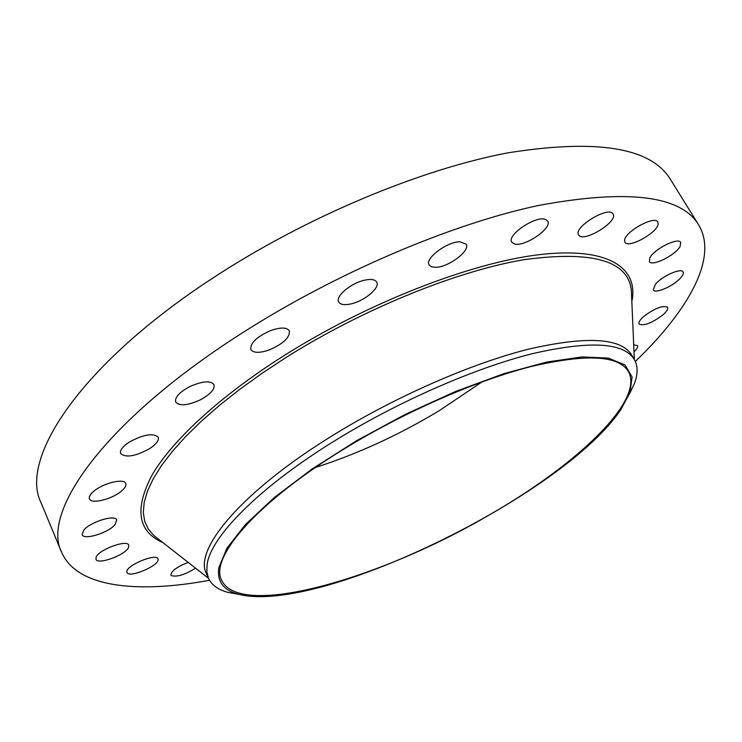 <?xml version="1.0" encoding="UTF-8"?>
<svg xmlns="http://www.w3.org/2000/svg" width="742" height="742" viewBox="0 0 742 742"><rect width="100%" height="100%" fill="white"/><g stroke="black" fill="none" stroke-linecap="round" stroke-linejoin="round"><path stroke-width="1.11" d="M209.55 580.29C137.511 593.665 76.76 587.664 61.586 552.159L41.042 502.714C18.995 458.973 79.988 364.378 214.048 277.267C306.121 216.998 420.668 169.204 508.205 152.796C597.013 138.717 651.059 147.556 670.351 179.286L698.593 224.78C718.627 257.789 688.14 310.685 635.337 361.475M61.586 552.159C40.94 511.989 104.668 420.668 241.354 333.529C335.236 273.279 451.145 223.982 538.785 205.404C627.593 189.006 680.859 195.461 698.593 224.78M195.591 568.187C185.046 574.725 176.967 577.202 171.365 575.606L170.92 575.041C171.17 571.071 176.921 566.842 188.153 562.362M158.129 559.44C159.326 565.71 128.774 578.528 126.984 572.453L126.863 572.017C125.222 565.831 156.367 552.734 157.99 558.884L158.129 559.44M128.524 547.448C125.491 555.035 97.601 565.209 95.95 559.245L96.135 557.149C98.881 549.534 127.309 539.184 128.774 545.194L128.524 547.448M115.019 524.677C108.304 532.914 83.735 540.454 82.112 534.676L83.735 530.159C90.339 521.821 115.307 514.225 116.754 520.003L115.019 524.677M121.206 491.297C111.782 499.347 91.127 504.384 89.448 498.902C88.715 496.88 90.19 494.32 93.863 491.213C103.351 483.014 124.22 478.043 125.75 483.478C126.502 485.546 124.981 488.153 121.206 491.297M149.476 448.734C135.35 456.367 125.732 457.972 120.631 453.548C119.666 450.394 122.56 446.573 129.293 442.093C143.577 434.404 153.214 432.772 158.222 437.196C159.178 440.405 156.265 444.254 149.476 448.734M199.876 400.068C187.429 405.577 179.36 406.236 175.668 402.043C174.63 397.387 179.351 392.23 189.831 386.582C202.362 381.082 210.422 380.414 214.002 384.579C215.022 389.3 210.32 394.456 199.876 400.068M269.198 349.955C259.524 353.229 253.421 353.081 250.87 349.528C250.1 342.98 256.862 336.599 271.182 330.366C280.828 327.166 286.876 327.315 289.334 330.821C290.085 337.406 283.37 343.778 269.198 349.955M350.79 303.942C344.39 305.305 340.355 304.647 338.695 301.985C335.013 296.448 351.216 282.804 364.897 280.114C371.176 278.844 375.109 279.502 376.713 282.099C380.358 287.757 364.322 301.159 350.79 303.942M435.6 267.324L431.445 266.814L429.071 264.94C424.461 258.661 447.138 241.567 459.957 241.818L466.189 244.192C470.688 250.61 448.437 267.324 435.6 267.324M514.197 243.877L511.748 242.133C506.424 235.251 535.872 215.273 545.435 219.391L547.642 221.033C552.799 228.054 524.028 247.596 514.197 243.877M578.788 235.149L578.593 234.871C572.917 227.469 608.653 205.599 612.985 213.881L613.059 214.002C618.54 221.506 583.657 242.959 578.788 235.149M624.569 240.529C624.272 232.042 654.815 215.013 657.829 222.025L658.163 223.861C657.829 232.636 627.945 249.062 624.912 242.161L624.569 240.529M649.871 257.836C653.98 249.117 678.448 236.911 680.72 242.439L680.136 246.353C675.637 255.174 651.726 266.99 649.389 261.536L649.871 257.836M655.464 284.167C662.133 276.052 681.277 267.584 683.057 271.934C683.762 273.242 682.965 275.208 680.683 277.814C673.838 285.92 655.084 294.175 653.238 289.862L655.464 284.167M643.629 316.546C654.787 308.208 662.773 305.12 667.568 307.271C668.319 308.932 666.761 311.482 662.903 314.896C651.801 323.15 643.87 326.192 639.112 324.031C638.361 322.418 639.864 319.923 643.629 316.546M633.696 344.826L637.508 345.651C638.139 346.996 636.97 349.055 633.993 351.829M482.022 381.907L439.477 410.53C399.196 434.849 357.848 453.844 315.415 467.525M493.189 512.639C384.718 577.276 240.862 619.839 221.71 580.411C209.096 557.91 256.741 501.944 345.484 448.112C405.206 411.643 476.494 380.525 530.697 366.641C585.93 353.656 618.476 355.251 628.353 371.417C644.733 400.411 577.721 463.676 493.189 512.639M208.548 578.352L206.499 573.798C193.124 549.711 242.189 490.675 334.874 434.135C397.341 395.774 472.162 363.246 529.065 349.037C587.015 335.82 621.267 337.879 631.822 355.205L634.336 359.518C623.883 342.359 589.686 340.467 531.736 353.832C474.834 368.19 399.938 400.81 337.369 439.162C259.719 486.52 210.301 536.958 207.083 564.764L206.87 572.054L208.548 578.352C211.72 585.095 218.194 589.779 227.961 592.385L239.249 594.416M620.711 409.807L629.949 392.741L632.11 376.908L625.107 365.036L608.412 358.108L582.034 356.93L546.678 362.077L503.855 373.671L455.885 391.34L405.716 414.157L356.633 440.683L311.844 469.157L274.113 497.687L245.435 524.538L226.913 548.227L218.816 567.695C216.887 581.376 223.323 590.187 238.117 594.119C317.4 615.637 563.104 495.563 620.711 409.807M629.522 393.844L634.447 383.484C638.009 374.024 637.972 366.038 634.336 359.518L631.349 290.215C628.038 260.674 592.357 250.481 524.297 259.644C456.933 270.886 362.217 309.275 285.225 358.006L261.546 373.643L239.499 389.531L219.363 405.457L201.342 421.206L185.621 436.593L172.32 451.433L161.515 465.549L153.232 478.822L147.472 491.121L144.189 502.362L143.299 512.472L144.709 521.394L148.307 529.102L153.937 535.576L208.53 578.315M162.915 542.597C137.66 531.55 134.154 508.827 152.416 474.435C172.367 440.423 219.725 396.395 283.416 356.002C367.299 302.81 471.43 262.492 539.972 254.58C608.774 246.632 638.964 268.01 631.832 301.604M227.961 592.385L238.117 594.119M634.447 383.484L629.949 392.741"/></g></svg>
